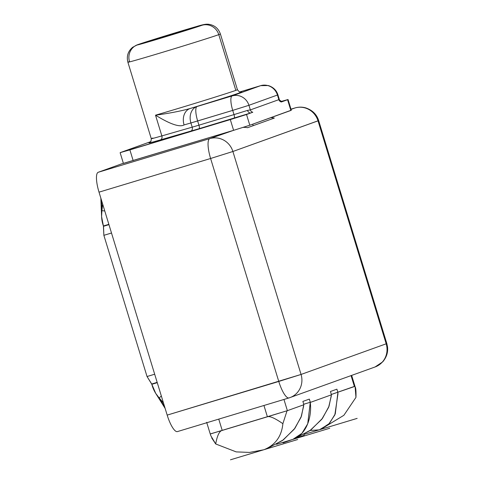 <?xml version="1.0" encoding="UTF-8"?>
<svg xmlns="http://www.w3.org/2000/svg" width="484" height="484" viewBox="0 0 484 484"><rect width="100%" height="100%" fill="white"/><g stroke="black" fill="none" stroke-linecap="round" stroke-linejoin="round"><path stroke-width="0.73" d="M177.422 431.589A18.997 5.046 -106.8 0 1 167.18 415.109L99.014 192.154L167.18 415.109L301.06 374.447A18.997 18.313 70.2 0 1 289.958 397.612A18.997 18.313 70.2 0 1 289.081 397.902A18.997 5.046 -106.8 0 1 289.015 397.927L177.422 431.589A18.997 5.046 -106.8 0 0 177.489 431.565A18.997 5.046 -106.8 0 1 167.18 415.109L278.772 381.446A18.997 5.046 73.2 0 0 289.015 397.927A18.997 5.046 73.2 0 0 289.081 397.902A18.997 18.313 -109.8 0 0 289.958 397.612A18.997 18.313 -109.8 0 0 301.06 374.447L232.895 151.492L318.018 120.849L386.184 343.803L301.06 374.447L386.184 343.803L318.018 120.849L318.654 120.583L232.895 151.492L301.06 374.447L278.772 381.446L210.607 158.492L99.014 192.154A18.997 5.046 -106.8 0 1 98.216 172.28L123.353 163.229L98.216 172.28L209.808 138.612L228.817 131.769L123.874 163.229M291.047 109.372L294.931 107.974A18.997 18.313 70.2 0 1 318.018 120.849A18.997 18.313 -109.8 0 0 294.931 107.974A18.997 5.046 -106.8 0 1 294.998 107.95A18.997 5.046 73.2 0 0 294.931 107.974L291.047 109.372M374.205 367.259A18.997 18.313 -109.8 0 0 375.082 366.969A18.997 18.313 -109.8 0 0 386.184 343.803L386.819 343.537L386.184 343.803A18.997 18.313 70.2 0 1 375.082 366.969L289.015 397.927A18.997 5.046 -106.8 0 1 278.772 381.446L210.607 158.492L232.895 151.492A18.997 18.313 -109.8 0 0 209.808 138.612A18.997 5.046 73.2 0 0 210.607 158.492L99.014 192.154A18.997 5.046 -106.8 0 1 98.216 172.28L209.808 138.612L233.603 130.329L123.414 163.423L120.129 152.684L230.317 119.59L250.96 112.905L199.075 128.702L160.355 139.918A51.727 0.696 163 0 1 149.804 142.55A51.727 0.696 -17 0 0 160.355 139.918L199.075 128.702L250.96 112.905L246.531 114.502L249.811 125.235L233.603 130.329L230.317 119.59L129.887 149.889L133.167 160.627L129.887 149.889L120.589 152.49L150.814 141.612L120.129 152.684M243.18 127.383A18.997 18.313 70.2 0 1 247.554 127.697L274.343 118.054A18.997 18.313 -109.8 0 0 270.695 117.715A18.997 18.313 70.2 0 1 274.343 118.054L247.554 127.697A18.997 18.313 -109.8 0 0 243.18 127.383M290.981 109.16L294.998 107.95A18.997 5.046 -106.8 0 1 295.077 107.926M210.607 158.492A18.997 5.046 -106.8 0 1 209.808 138.612A18.997 18.313 70.2 0 1 232.895 151.492L210.607 158.492M252.715 124.188L253.168 125.677L252.715 124.188M354.373 386.426L331.34 394.466L354.409 386.541L351.069 375.614L354.409 386.541L354.978 386.305L351.644 375.409M337.911 392.482L336.9 389.178L330.433 391.508L331.443 394.811L310.347 402.404L309.337 399.1L302.875 401.424L303.885 404.727L287.381 410.668L283.951 399.451L287.381 410.668L303.885 404.727L302.875 401.424L309.337 399.1L310.347 402.404L331.443 394.811L330.433 391.508L336.9 389.178L337.911 392.482L335.267 413.88L329.447 423.397L320.384 429.459M210.812 433.767L222.44 430.355C219.518 430.79 217.268 435.328 215.695 443.961L236.192 451.893L249.502 452.419L263.562 449.817L249.502 452.419L236.192 451.893L215.695 443.961C217.268 435.328 219.518 430.79 222.44 430.355L287.381 410.668L213.075 433.119L222.21 430.421L218.75 419.12L222.21 430.421L267.398 416.791L263.943 405.489L267.398 416.791L278.548 413.366L210.25 434.003L206.668 422.302M291.658 439.738C306.989 435.388 312.089 415.919 310.244 402.283L303.734 404.243L310.28 402.264A43.179 41.624 70.2 0 1 310.286 402.422A43.179 41.624 -109.8 0 0 310.28 402.264L307.733 423.76L301.968 433.277L292.953 439.333M290.83 110.364L249.811 125.235L233.603 130.329L230.317 119.59L246.531 114.502L249.811 125.235L290.86 110.461L287.581 99.722L281.507 101.362L288.041 99.529L283.146 101.319L287.581 99.722L290.86 110.461L291.32 110.267L288.041 99.529M282.723 101.416A3.37 3.315 77.4 0 0 283.146 101.319L281.313 101.979A3.37 3.249 70.2 0 1 278.857 99.65L277.447 95.027L248.927 105.294L250.343 109.91L278.857 99.65L277.447 95.027L248.927 105.294L232.719 110.388L248.927 105.294L250.343 109.91L247.524 110.4L234.008 114.599L232.719 110.388L197.647 120.964L198.936 125.174L234.008 114.599L232.719 110.388L190.914 122.96L197.647 120.964L198.936 125.174L192.202 127.171L190.914 122.96L184.077 124.926C179.691 127.461 170.174 124.213 155.515 115.18C162.872 114.254 178.499 111.804 190.23 108.477A51.812 0.696 -17 0 0 240.893 92.129A51.812 0.696 163 0 1 190.23 108.477C178.499 111.804 162.872 114.254 155.515 115.18L161.856 135.907L192.202 127.171L190.914 122.96L184.077 124.926C179.691 127.461 170.174 124.213 155.515 115.18A48.358 0.653 163 0 0 200.945 101.525A48.358 0.653 163 0 0 235.823 90.381A48.358 0.653 163 0 0 237.432 89.703A48.358 0.653 163 0 1 235.823 90.381L218.78 34.642A13.818 13.322 -109.8 0 0 201.985 25.277A34.545 0.466 -17 0 0 178.747 31.781A34.545 0.466 -17 0 0 138.218 44.51A13.818 13.322 -109.8 0 0 137.583 44.722A13.818 13.322 -109.8 0 0 129.506 61.571A48.358 0.653 -17 0 0 127.897 62.242A48.358 0.653 -17 0 0 168.136 50.62A48.358 0.653 -17 0 0 218.78 34.642L235.823 90.381A48.358 0.653 163 0 1 200.945 101.525A48.358 0.653 163 0 1 155.515 115.18L161.856 135.907A48.358 0.653 163 0 1 151.274 138.708A48.358 0.653 163 0 1 152.883 138.037M218.78 34.642A48.358 0.653 -17 0 0 220.389 33.965A48.358 0.653 163 0 1 218.78 34.642A48.358 0.653 163 0 1 168.136 50.62A48.358 0.653 163 0 1 127.897 62.242C126.385 56.307 127.951 51.334 132.592 47.317L137.583 44.722A13.818 13.322 70.2 0 1 138.218 44.51A34.545 0.466 -17 0 0 161.462 38.006A34.545 0.466 -17 0 0 201.985 25.277A13.818 13.322 70.2 0 1 218.78 34.642M282.91 101.386C282.148 102.293 278.633 99.65 279.244 99.202L277.907 94.834C276.509 90.314 273.339 87.223 268.384 85.559L260.701 85.65A13.818 3.666 -106.8 0 0 260.652 85.662A13.818 13.322 70.2 0 1 277.447 95.027L277.907 94.834L277.447 95.027A13.818 13.322 -109.8 0 0 260.652 85.662L232.138 95.929A13.818 3.666 73.2 0 0 232.719 110.388A13.818 3.666 -106.8 0 1 232.138 95.929A13.818 13.322 70.2 0 1 248.927 105.294A13.818 13.322 -109.8 0 0 232.138 95.929L197.067 106.51A13.818 10.69 73.9 0 0 190.914 122.96A13.818 10.69 -106.1 0 1 197.067 106.51A13.818 3.666 73.2 0 0 197.647 120.964A13.818 3.666 -106.8 0 1 197.067 106.51L190.23 108.477A13.818 10.69 -106.1 0 0 184.077 124.926A13.818 10.69 -106.1 0 1 190.23 108.477L232.138 95.929L260.652 85.662L239.701 91.984L260.701 85.65A13.818 3.666 73.2 0 0 260.652 85.662L239.701 91.984M252.793 112.246L250.96 112.905L252.793 112.246A3.37 3.249 -109.8 0 1 250.343 109.91A3.37 3.249 -109.8 0 0 252.793 112.246M201.985 25.277A34.545 0.466 -17 0 0 203.135 24.793A34.545 0.466 -17 0 0 174.397 33.1A34.545 0.466 -17 0 0 138.218 44.51L138.218 44.51A34.545 0.466 -17 0 0 137.069 44.994A34.545 0.466 -17 0 0 165.812 36.687A34.545 0.466 -17 0 0 201.985 25.277M278.99 99.075L278.857 99.65L250.343 109.91L247.524 110.4L234.008 114.599A3.37 0.895 -106.8 0 1 234.147 118.12A3.37 0.895 73.2 0 0 234.008 114.599L198.936 125.174A3.37 0.895 -106.8 0 1 199.075 128.702A3.37 0.895 73.2 0 0 198.936 125.174L192.202 127.171A3.37 2.608 -106.1 0 1 190.702 131.182A3.37 2.608 73.9 0 0 192.202 127.171L161.856 135.907A3.37 2.608 -106.1 0 1 160.355 139.918A3.37 2.608 73.9 0 0 161.856 135.907A48.358 0.653 163 0 1 151.274 138.708L127.897 62.242M250.954 112.911A3.37 2.553 72.1 0 1 250.936 112.911A3.37 2.553 72.1 0 1 247.524 110.4M103.407 225.98L103.866 235.321L147.039 376.522L151.819 384.308L157.264 382.669L151.819 384.308C153.168 389.451 155.612 393.988 159.157 397.921L163.441 402.882L159.157 397.921L161.347 396.033L159.157 397.921L164.566 406.554L159.157 397.921L155.715 393.377L151.722 384.006L157.167 382.36L151.722 384.006L147.039 376.522L154.68 374.217L147.039 376.522L103.866 235.321L111.508 233.016L103.866 235.321L103.503 226.282L108.948 224.643L103.503 226.282L103.407 225.98L108.858 224.334L103.407 225.98C101.658 220.982 101.156 215.876 101.906 210.661L101.489 200.237L101.906 210.661L104.774 210.988L101.906 210.661L101.592 216.572L103.407 225.98M102.687 204.157L101.906 210.661L102.687 204.157M331.407 394.823L329.035 406.251L322.471 418.382L310.837 429.974L294.526 438.764M267.077 416.887C269.413 415.738 274.682 418.007 282.874 423.694C281.627 436.302 275.408 444.947 264.216 449.618C275.408 444.947 281.627 436.302 282.874 423.694C274.682 418.007 269.413 415.738 267.077 416.887M354.627 386.462C355.728 386.522 356.17 390.164 355.958 397.382L355.147 387.194M287.036 410.789L282.874 423.694L287.036 410.789M211.696 437.929L215.695 443.961L210.812 435.709L210.292 433.991M303.752 404.775L301.453 416.143L294.962 428.243L283.37 439.847L267.065 448.65M355.958 397.382L343.876 415.296L320.946 429.254L343.876 415.296L355.958 397.382M319.47 429.756L328.739 424.135L334.855 414.885L338.001 393.577M319.095 429.865L310.184 430.451L319.095 429.865M293.504 439.127L309.863 430.687L321.751 419.332L328.636 407.316L331.328 395.918M266.067 449.007L282.396 440.567L294.224 429.223L301.042 417.25L303.674 405.931M294.998 107.95C298.622 106.891 302.204 106.873 305.749 107.884C312.446 110.195 316.748 114.424 318.654 120.583L386.819 343.537L387.521 346.889C388.162 352.279 386.571 357.252 382.759 361.814L375.082 366.969M241.032 92.111C240.566 91.434 240.778 93.963 237.432 89.703L220.389 33.965C218.32 28.199 214.243 24.95 208.15 24.218L206.384 24.2C204.103 24.4 200.812 25.18 196.498 26.529L137.583 44.722M151.274 138.708C150.887 143.978 149.677 141.818 149.683 142.617M101.592 216.572L100.847 198.156M165.135 408.417L155.715 393.377M283.073 442.89L304.242 435.267M303.97 434.432L357.162 418.382M276.503 444.318L329.761 428.249M230.475 459.8L297.654 439.532M354.935 386.317L355.462 388.041"/></g></svg>

